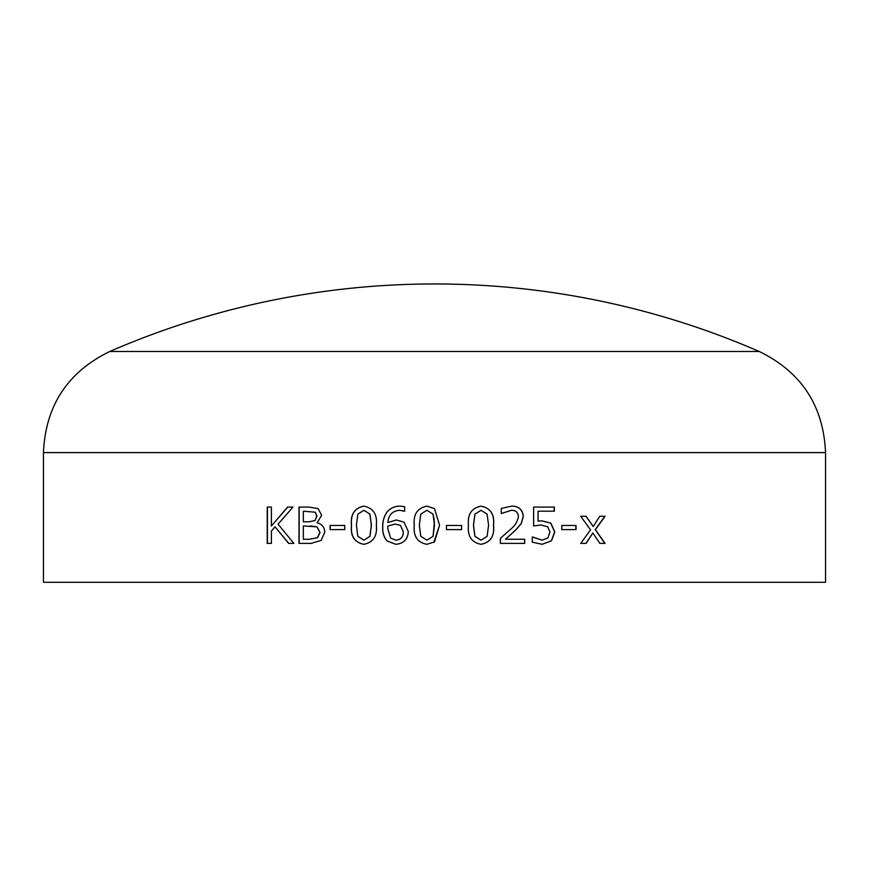 <?xml version="1.0" encoding="UTF-8"?>
<svg xmlns="http://www.w3.org/2000/svg" width="869" height="869" viewBox="0 0 869 869"><rect width="100%" height="100%" fill="white"/><g stroke="black" fill="none" stroke-linecap="round" stroke-linejoin="round"><path stroke-width="1.3" d="M825.55 582.306L43.45 582.306L43.45 452.608L825.55 452.608L825.55 582.306M321.161 540.431L311.026 543.397L299.001 543.397L299.001 507.083L308.984 507.083L318.087 508.604L321.66 515.284L317.087 522.856C321.943 523.985 324.495 527.125 324.745 532.295L321.161 540.431M330.057 529.601L330.057 525.463L344.743 525.463L344.743 529.601L330.057 529.601M363.861 544.309C354.487 542.473 350.359 536.13 351.467 525.256C350.359 514.405 354.487 508.039 363.861 506.16C373.268 508.039 377.418 514.394 376.331 525.213C377.45 536.043 373.29 542.408 363.861 544.309M395.753 544.309L387.042 540.985C383.859 537.172 382.414 532.654 382.708 527.429C382.447 521.737 383.881 516.62 386.998 512.08C390.463 507.985 394.895 506.019 400.294 506.16L404.65 506.703L404.65 511.211L399.621 510.299C392.408 510.939 388.486 515.013 387.846 522.53L396.394 519.955L404.031 522.139L408.321 531.567C407.746 539.41 403.564 543.657 395.753 544.309L387.107 540.985C383.924 537.161 382.479 532.643 382.773 527.429C382.512 521.737 383.935 516.62 387.053 512.08C390.518 507.996 394.939 506.019 400.337 506.16M426.918 544.309C417.37 542.473 413.155 536.13 414.285 525.256C413.155 514.405 417.37 508.039 426.918 506.16L434.5 508.571L439.562 525.213L434.5 541.908L426.918 544.309M446.449 529.601L446.449 525.463L461.602 525.463L461.602 529.601L446.449 529.601M481.046 544.309C471.552 542.473 467.359 536.13 468.478 525.256C467.359 514.405 471.552 508.039 481.046 506.16C490.507 508.039 494.678 514.394 493.57 525.213C494.7 536.043 490.529 542.408 481.046 544.309M505.443 539.258L524.702 539.258L524.702 543.397L500.381 543.397L500.381 538.335L510.309 529.493C514.828 526.038 517.533 521.661 518.424 516.382C517.978 512.265 515.621 510.233 511.385 510.299L501.283 513.514L501.283 508.419L511.504 506.16C518.565 506.04 522.519 509.397 523.355 516.219L521.302 523.529L516.001 529.786L505.443 539.258L515.904 529.786L521.194 523.529L523.257 516.219C522.41 509.397 518.467 506.04 511.406 506.16M551.522 540.757L542.213 544.309L532.284 542.169L532.284 536.955L542.05 540.181L547.937 537.954L549.979 532.002L547.666 526.712L540.855 525.006L533.62 525.93L533.62 507.083L554.357 507.083L554.357 511.211L538.063 511.211L538.063 521.063L541.974 520.868L550.87 523.149L554.802 531.969L551.522 540.757L542.093 544.309M561.776 529.601L561.776 525.463L576.017 525.463L576.017 529.601L561.776 529.601M599.827 543.397L592.821 532.979L586.13 543.397L580.72 543.397L590.54 529.873L580.72 516.273L586.119 516.273L593.223 526.527L599.762 516.273L605.096 516.273L595.384 529.623L605.096 543.397L599.827 543.397M288.649 543.397L275.028 526.842L271.389 531.078L271.389 543.397L267.228 543.397L267.228 507.083L271.389 507.083L271.389 526.017L287.563 507.083L292.983 507.083L278.037 524.148L293.841 543.397L288.649 543.397M825.55 452.608C823.497 405.758 801.403 372.051 759.256 351.5L109.744 351.5C67.597 372.051 45.503 405.758 43.45 452.608M288.823 543.397L275.028 526.842M267.424 543.397L267.424 507.083M271.389 526.017L287.737 507.083M592.821 532.979L585.956 543.397M585.934 516.273L593.223 526.527M604.889 516.273L595.189 529.623L604.889 543.397M575.854 525.463L575.854 529.601M532.501 536.955L542.05 540.181M540.855 525.006L533.501 525.93M554.216 507.083L554.216 511.211M538.063 511.211L538.063 521.063M541.843 520.868L550.74 523.149L554.65 531.969L551.391 540.757M511.385 510.299L501.456 513.514M524.594 539.258L524.594 543.397M480.991 506.16C490.442 508.039 494.613 514.394 493.505 525.213C494.635 536.043 490.464 542.408 480.991 544.309M481.046 510.299L474.887 514.144L473.464 525.256L474.865 536.26L480.991 540.181L487.129 536.336L488.574 525.213L487.107 514.1L481.046 510.299L474.941 514.144L473.507 525.256L474.908 536.26L481.046 540.181M461.569 525.463L461.569 529.601M426.929 544.309C417.392 542.473 413.177 536.13 414.307 525.256L414.307 525.256C413.177 514.405 417.381 508.039 426.929 506.16M434.5 508.571L439.551 525.213L433.859 542.397M434.326 520.107L433.023 514.1L426.918 510.299L420.77 514.144L419.336 525.256L420.737 536.26L426.929 540.181L433.044 536.336L434.435 522.117M426.918 540.181L433.044 536.336L434.5 525.213L433.023 514.1L426.918 510.299M404.443 511.211L399.653 510.299M387.846 522.53L396.438 519.955M395.808 540.181L395.862 540.181C400.848 539.747 403.335 536.944 403.314 531.752L400.479 525.365L395.189 524.083L387.813 526.103L387.726 528.406L390.637 538.085L395.808 540.181C400.805 539.747 403.292 536.944 403.27 531.752L400.435 525.365L395.189 524.083M363.948 544.309C354.585 542.473 350.457 536.13 351.576 525.256C350.457 514.405 354.585 508.039 363.948 506.16M363.861 540.181L369.977 536.336L371.411 525.213L369.955 514.1L363.861 510.299L357.832 514.144L356.42 525.256L357.8 536.26L363.861 540.181L369.901 536.336L371.335 525.213L369.879 514.1L363.861 510.299M330.177 529.601L330.177 525.463M299.164 543.397L299.164 507.083M309.331 539.258L317.543 537.737L320.042 532.501L317.142 526.886L303.324 525.93L303.324 539.258L309.331 539.258L317.402 537.737L319.901 532.501L317 526.886L310.461 525.93M315.23 512.199L303.324 511.211L303.324 521.791L309.288 521.791L315.002 520.585L316.968 515.914L315.23 512.199L303.477 511.211M315.002 520.585L316.827 515.914L315.089 512.199M309.147 521.791L314.86 520.585M759.256 351.5A814.525 814.525 0 0 0 109.744 351.5"/></g></svg>
